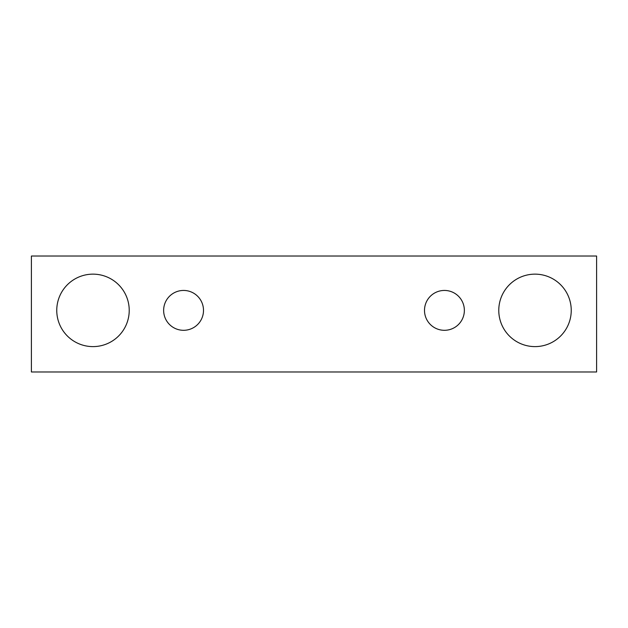 <?xml version="1.0" encoding="UTF-8"?>
<svg xmlns="http://www.w3.org/2000/svg" width="628" height="628" viewBox="0 0 628 628"><rect width="100%" height="100%" fill="white"/><g stroke="black" fill="none" stroke-linecap="round" stroke-linejoin="round"><path stroke-width="0.47" stroke-dasharray="3.14 2.35" d="M183.572 330.304A19.923 19.923 0 0 0 203.496 310.373A19.923 19.923 0 0 0 183.572 290.45A19.923 19.923 0 0 0 163.641 310.373A19.923 19.923 0 0 0 183.572 330.304M129.227 310.373A36.228 36.228 0 0 0 92.991 274.146A36.228 36.228 0 0 0 56.763 310.373A36.228 36.228 0 0 0 92.991 346.609A36.228 36.228 0 0 0 129.227 310.373M571.237 310.373A36.228 36.228 0 0 0 535.009 274.146A36.228 36.228 0 0 0 498.773 310.373A36.228 36.228 0 0 0 535.009 346.609A36.228 36.228 0 0 0 571.237 310.373M464.359 310.373A19.923 19.923 0 0 0 444.428 290.45A19.923 19.923 0 0 0 424.504 310.373A19.923 19.923 0 0 0 444.428 330.304A19.923 19.923 0 0 0 464.359 310.373M596.6 256.028L31.4 256.028L31.4 371.972L596.6 371.972L596.6 256.028"/><path stroke-width="0.94" d="M183.572 330.304A19.923 19.923 0 0 1 166.31 300.412A19.923 19.923 0 0 1 200.827 300.412A19.923 19.923 0 0 1 183.572 330.304M596.6 371.972L596.6 256.028L31.4 256.028L31.4 371.972L596.6 371.972M92.991 346.609A36.228 36.228 0 0 1 61.615 292.263A36.228 36.228 0 0 1 124.368 292.263A36.228 36.228 0 0 1 92.991 346.609M535.009 346.609A36.228 36.228 0 0 1 503.632 292.263A36.228 36.228 0 0 1 566.385 292.263A36.228 36.228 0 0 1 535.009 346.609M444.428 330.304A19.923 19.923 0 0 1 427.173 300.412A19.923 19.923 0 0 1 461.69 300.412A19.923 19.923 0 0 1 444.428 330.304"/></g></svg>
